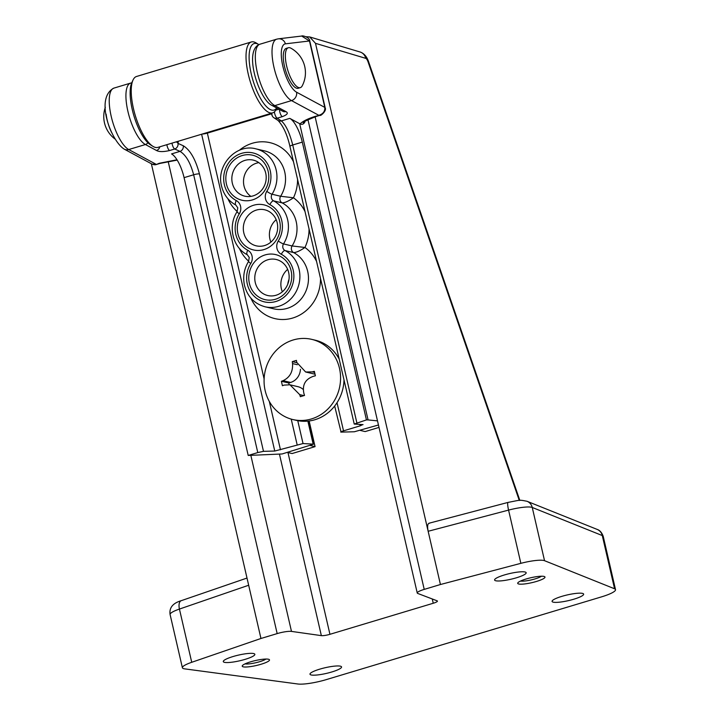 <?xml version="1.0" encoding="UTF-8"?>
<svg xmlns="http://www.w3.org/2000/svg" width="720" height="720" viewBox="0 0 720 720"><rect width="100%" height="100%" fill="white"/><g stroke="black" fill="none" stroke-linecap="round" stroke-linejoin="round"><path stroke-width="1.08" d="M338.913 358.578A41.184 38.079 -76.7 0 0 315.207 340.182L311.778 339.372A41.184 38.079 -76.7 0 0 293.202 339.975A41.184 38.079 -76.7 0 0 265.167 390.627A41.184 38.079 -76.7 0 0 292.86 419.544A41.184 38.079 -76.7 0 0 311.436 418.941A41.184 38.079 -76.7 0 0 339.471 368.289A41.184 38.079 -76.7 0 0 311.778 339.372M302.436 396.054A69.579 12.492 167 0 0 300.366 396.684A71.901 24.174 -106.7 0 1 299.709 394.641L289.962 384.795L284.112 385.101A71.901 12.906 167 0 0 282.429 385.713A69.579 23.391 -106.7 0 1 281.403 381.276A71.901 12.906 -13 0 1 283.095 380.664C289.854 377.442 293.004 371.745 292.545 363.591A71.901 24.174 -106.7 0 1 292.275 361.638A69.579 12.492 -13 0 1 294.345 361.008A69.579 12.492 -13 0 1 296.442 360.387A71.901 24.174 73.3 0 0 296.712 362.331L305.631 371.988L312.309 371.88A71.901 12.906 -13 0 1 314.379 371.358A69.579 23.391 73.3 0 0 315.405 375.795A71.901 12.906 167 0 0 313.335 376.317C305.28 379.233 302.13 384.93 303.885 393.39A71.901 24.174 73.3 0 0 304.533 395.433A69.579 12.492 167 0 0 302.436 396.054M292.86 419.544L296.298 420.354A41.184 38.079 -76.7 0 0 343.971 380.502M292.275 361.638L296.775 362.7M281.403 381.276L288.756 383.004L290.628 382.446A13.887 12.834 -76.7 0 0 300.438 369.324M289.125 384.633L288.756 383.004M303.246 389.484A13.887 12.834 -76.7 0 0 297.918 386.676L289.962 384.795M305.631 371.988L313.587 373.86A13.887 12.834 -76.7 0 0 315 374.103M250.884 196.389A18.513 17.118 103.3 0 1 243.999 185.913A18.513 17.118 103.3 0 1 258.84 162.639M258.867 44.622A34.713 11.664 73.3 0 0 258.732 44.541A34.713 11.664 73.3 0 0 251.208 73.755A34.713 11.664 73.3 0 0 276.669 107.964M276.768 108.018L276.201 109.26A37.026 12.447 -106.7 0 1 272.655 112.869A37.026 12.447 -106.7 0 1 248.265 74.178A37.026 12.447 -106.7 0 1 251.334 41.967A37.026 12.447 -106.7 0 1 256.284 43.02L258.732 44.541M152.91 146.331L150.471 144.801A34.713 11.664 -106.7 0 1 132.246 109.521A34.713 11.664 -106.7 0 1 131.796 82.71L132.993 80.091A37.026 12.447 73.3 0 0 133.479 108.693A37.026 12.447 73.3 0 0 152.91 146.331A37.026 12.447 73.3 0 0 157.869 147.384L272.655 112.869M251.334 41.967L136.548 76.473A37.026 12.447 73.3 0 0 132.993 80.091M111.717 132.723A20.826 7.002 -106.7 0 1 107.136 119.835A20.826 7.002 -106.7 0 1 106.137 114.147M286.614 65.871A20.826 7.002 -106.7 0 1 288.342 47.745A20.826 7.002 -106.7 0 1 290.826 48.159A28.053 28.053 0 0 1 302.175 85.923A20.826 7.002 -106.7 0 1 300.339 87.633A20.826 7.002 -106.7 0 1 286.614 65.871M300.339 87.633L298.251 88.263A20.826 7.002 -106.7 0 1 284.526 66.501A20.826 7.002 -106.7 0 1 286.254 48.375L288.342 47.745M268.182 171.459A23.139 21.393 103.3 0 1 252.432 199.908A23.139 21.393 103.3 0 1 226.44 184.005A23.139 21.393 103.3 0 1 242.19 155.556A23.139 21.393 103.3 0 1 268.182 171.459M232.326 183.159A18.513 17.118 -76.7 0 0 244.773 196.155A18.513 17.118 -76.7 0 0 265.716 173.115A18.513 17.118 -76.7 0 0 253.278 160.119A18.513 17.118 -76.7 0 0 232.326 183.159M279.648 221.139A23.139 21.393 103.3 0 1 263.898 249.597A23.139 21.393 103.3 0 1 237.906 233.694A23.139 21.393 103.3 0 1 253.656 205.236A23.139 21.393 103.3 0 1 279.648 221.139M243.801 232.839A18.513 17.118 -76.7 0 0 256.248 245.835A18.513 17.118 -76.7 0 0 277.191 222.804A18.513 17.118 -76.7 0 0 264.744 209.799A18.513 17.118 -76.7 0 0 243.801 232.839M291.123 270.828A23.139 21.393 103.3 0 1 275.373 299.277A23.139 21.393 103.3 0 1 249.381 283.374A23.139 21.393 103.3 0 1 265.131 254.916A23.139 21.393 103.3 0 1 291.123 270.828M255.267 282.519A18.513 17.118 -76.7 0 0 267.714 295.524A18.513 17.118 -76.7 0 0 288.657 272.484A18.513 17.118 -76.7 0 0 276.219 259.488A18.513 17.118 -76.7 0 0 255.267 282.519M270.9 242.1A18.513 17.118 103.3 0 1 269.892 238.995A18.513 17.118 103.3 0 1 276.183 219.69M282.366 291.789A18.513 17.118 103.3 0 1 281.358 288.675A18.513 17.118 103.3 0 1 287.649 269.379M236.241 200.538A4.626 1.71 117.9 0 0 235.791 205.038C228.42 200.925 223.668 194.607 221.562 186.084C215.865 165.528 236.142 143.262 255.933 148.86A30.078 27.81 103.3 0 1 276.156 169.983A30.078 27.81 103.3 0 1 272.043 194.238L280.629 196.263L293.463 197.784C288.657 201.123 284.886 202.824 282.15 202.887L273.573 200.862A30.078 27.81 103.3 0 1 287.622 219.663A30.078 27.81 103.3 0 1 283.509 243.927A4.626 0.612 -147.9 0 1 278.253 241.038A25.452 23.535 -76.7 0 0 281.736 220.509A25.452 23.535 -76.7 0 0 269.847 204.606A9.252 8.559 103.3 0 1 266.787 191.358A25.452 23.535 -76.7 0 0 270.261 170.829A25.452 23.535 -76.7 0 0 241.677 153.333A25.452 23.535 -76.7 0 0 224.352 184.635A25.452 23.535 -76.7 0 0 236.241 200.538A9.252 8.559 103.3 0 1 240.57 206.325A9.252 8.559 103.3 0 1 239.301 213.786A4.626 0.612 -147.9 0 1 237.096 211.734C227.628 225.945 232.596 247.482 247.266 254.718A4.626 1.71 117.9 0 0 247.419 254.772M176.256 141.858A4.626 3.447 10.3 0 1 178.002 143.388L183.285 145.764C190.188 149.967 195.579 159.345 199.44 173.907L263.493 451.341L274.761 451.044L201.618 134.226M263.493 451.341L257.787 452.574L193.653 174.78C190.413 162.648 185.859 154.845 179.991 151.38L174.708 149.004A4.626 4.041 -65.8 0 0 178.002 143.388L178.326 141.228M378.45 424.998L354.348 431.766L341.064 432.117C340.2 432.054 341.019 431.631 343.521 430.848L360.207 425.826L359.874 424.386M308.061 421.11L313.398 444.222L282.105 453.969L248.211 455.454L257.787 452.574M307.863 421.128L313.173 444.141L303.039 443.547L274.761 451.044M377.505 420.876L368.064 419.922L299.673 123.696L289.782 118.368A23.139 7.776 -106.7 0 1 302.301 142.11L366.435 419.913L368.064 419.922M366.435 419.913L354.231 424.053L363.051 424.638M289.935 146.43C287.298 134.811 283.329 126.144 278.028 120.438L278.028 120.438A4.626 4.203 -57 0 0 281.34 120.906C285.813 124.794 289.611 132.822 292.725 144.99A4.626 0.828 -13 0 0 289.935 146.43L354.231 424.053M362.826 424.557L360.207 425.826M334.665 406.026L341.064 432.117M171.999 143.136A4.626 1.557 -106.7 0 0 172.206 144.252A4.626 1.557 -106.7 0 0 174.708 149.004L169.596 150.543C163.44 151.947 159.066 151.929 156.474 150.48A4.626 4.131 -61.7 0 0 159.813 146.799M199.44 173.907A4.626 0.828 -13 0 0 193.653 174.78L184.077 177.651L248.211 455.454M184.077 177.651A23.139 7.776 73.3 0 0 171.549 153.918L179.991 151.38A4.626 4.041 -65.8 0 0 183.285 145.764M304.551 121.635L304.893 121.959C303.705 124.191 302.067 124.848 299.979 123.921L299.673 123.696M303.372 122.679C302.04 122.454 306.405 120.357 316.467 116.379L320.283 115.236C319.779 116.622 327.015 111.024 325.179 107.829L325.179 107.829A4.626 1.386 -10.3 0 0 324.801 107.397A2.313 0.774 73.3 0 0 324.738 107.109L309.546 41.274A2.313 0.774 73.3 0 0 309.465 40.977L285.417 43.839A25.452 8.559 73.3 0 0 282.816 66.096A25.452 8.559 73.3 0 0 296.586 92.205L324.801 107.397C325.053 111.411 323.055 114.048 318.807 115.299L291.51 100.602A32.391 10.89 -106.7 0 1 273.978 67.365A32.391 10.89 -106.7 0 1 276.669 39.177L259.965 44.199A32.391 10.89 73.3 0 0 257.283 72.387A32.391 10.89 73.3 0 0 274.815 105.624A4.626 4.131 -61.7 0 1 271.827 105.354L282.888 111.312A4.626 4.131 -61.7 0 0 285.867 111.582C288.585 112.986 287.397 114.678 282.294 116.658L277.173 118.197L281.34 120.906L289.782 118.368M379.008 427.41L365.157 431.577L360.351 430.443M309.141 420.984L315.063 446.634L292.113 453.537L287.307 452.403M207.225 132.543L264.114 378.945M278.028 120.438L273.861 117.729A4.626 4.203 -57 0 0 277.173 118.197A4.626 1.557 73.3 0 1 274.419 111.852M272.133 115.083A4.626 3.555 4.9 0 1 271.782 113.454L271.782 113.454A4.626 3.555 4.9 0 1 271.827 113.121M309.042 229.203A39.339 36.369 103.3 0 1 304.938 247.473L292.095 245.952A30.078 27.81 -76.7 0 0 282.15 202.887A4.626 4.275 103.3 0 1 280.629 196.263A30.078 27.81 -76.7 0 0 284.742 172.008A30.078 27.81 -76.7 0 0 264.51 150.885L255.933 148.86M316.395 261.063A39.339 36.369 103.3 0 0 304.938 247.473C300.123 250.803 296.352 252.504 293.625 252.576L285.039 250.551A30.078 27.81 103.3 0 1 299.097 269.343A30.078 27.81 103.3 0 1 265.059 306.783L273.645 308.808A30.078 27.81 -76.7 0 0 307.674 271.368A30.078 27.81 -76.7 0 0 293.625 252.576A4.626 4.275 103.3 0 1 292.095 245.952L283.509 243.927A4.626 4.275 -76.7 0 0 285.039 250.551A4.626 1.71 117.9 0 0 281.313 254.286A9.252 8.559 103.3 0 1 278.253 241.038M156.474 150.48L145.422 144.531A32.391 10.89 -106.7 0 1 127.89 111.294A32.391 10.89 -106.7 0 1 130.572 83.106L113.877 88.119A32.391 10.89 73.3 0 0 111.195 116.307A32.391 10.89 73.3 0 0 128.718 149.544L156.015 164.241L152.154 164.169C153.819 164.808 155.16 164.943 156.168 164.574L159.174 163.296L176.985 159.777M309.465 40.977L301.698 36.054C302.274 35.244 309.771 37.269 309.753 40.995L309.465 40.977M320.283 115.236L315.648 116.253C308.25 118.521 303.03 121.077 299.979 123.921M315.063 446.634L310.257 445.5M250.677 661.806A13.995 2.511 167 0 0 242.352 665.685A13.995 2.511 167 0 0 247.482 666.936A13.995 2.511 167 0 0 261.054 664.254A13.995 2.511 167 0 0 269.172 659.493A13.995 2.511 167 0 0 250.677 661.806M245.043 663.876A11.574 2.079 167 0 0 259.623 661.716A11.574 2.079 167 0 0 265.959 659.043M526.158 578.979A13.995 2.511 167 0 0 517.833 582.858A13.995 2.511 167 0 0 522.963 584.109A13.995 2.511 167 0 0 536.544 581.427A13.995 2.511 167 0 0 544.653 576.666A13.995 2.511 167 0 0 526.158 578.979M520.533 581.049A11.574 2.079 167 0 0 535.104 578.889A11.574 2.079 167 0 0 541.44 576.216M331.776 671.985A16.2 2.907 -13 0 1 309.987 674.208A16.2 2.907 -13 0 1 319.761 669.15A16.2 2.907 -13 0 1 341.55 666.918A16.2 2.907 -13 0 1 331.776 671.985M573.867 599.193A16.2 2.907 -13 0 1 552.078 601.425A16.2 2.907 -13 0 1 561.852 596.358A16.2 2.907 -13 0 1 583.641 594.135A16.2 2.907 -13 0 1 573.867 599.193M516.384 577.8A16.2 2.907 -13 0 1 494.595 580.023A16.2 2.907 -13 0 1 504.369 574.965A16.2 2.907 -13 0 1 526.167 572.733A16.2 2.907 -13 0 1 516.384 577.8M245.079 659.367A16.2 2.907 -13 0 1 223.29 661.59A16.2 2.907 -13 0 1 233.064 656.532A16.2 2.907 -13 0 1 254.853 654.309A16.2 2.907 -13 0 1 245.079 659.367M315.117 116.802L424.224 589.392L440.433 584.514L520.857 563.337L508.572 510.102L428.148 531.279L440.433 584.514M519.282 500.436L368.037 61.794A4.626 1.557 73.3 0 0 365.733 58.338L315.495 43.326L428.148 531.279C427.131 525.987 427.617 523.305 429.588 523.233M315.495 43.326L309.717 36.945L306.081 36.729M151.353 163.737L260.955 638.478L277.173 633.6L168.156 161.415M424.224 589.392A11.574 2.079 167 0 0 417.24 593.001A11.574 2.079 167 0 0 417.744 593.442L437.13 600.822A6.939 1.242 -13 0 1 437.436 601.083A6.939 1.242 -13 0 1 433.251 603.252L329.94 634.311A6.939 1.242 -13 0 1 321.354 635.634L291.483 631.404A11.574 2.079 167 0 0 277.173 633.6M248.67 585.243L179.433 609.066L191.727 662.292L260.955 638.478M191.727 662.292A20.826 3.735 167 0 0 182.394 667.764A20.826 3.735 167 0 0 184.734 668.871L297.873 684A23.139 4.149 167 0 0 326.403 679.581L601.56 596.853A23.139 4.149 167 0 0 615.519 589.626A23.139 4.149 167 0 0 614.574 588.78L602.289 535.554L532.251 507.465L544.536 560.691L614.574 588.78M544.536 560.691A20.826 3.735 167 0 0 520.857 563.337M288.999 279.387A18.513 17.118 -76.7 0 0 287.757 284.202M292.545 363.591L297.315 364.716M283.095 380.664L290.628 382.446M299.709 394.641L303.876 395.622M312.309 371.88L314.613 372.42M239.301 213.786A25.452 23.535 -76.7 0 0 247.716 250.227A9.252 8.559 103.3 0 1 252.036 256.005A9.252 8.559 103.3 0 1 250.776 263.475A25.452 23.535 -76.7 0 0 247.293 284.004A25.452 23.535 -76.7 0 0 275.886 301.5A25.452 23.535 -76.7 0 0 293.202 270.198A25.452 23.535 -76.7 0 0 281.313 254.286M247.716 250.227A4.626 1.71 117.9 0 0 247.266 254.718L249.246 257.454L248.571 261.423A4.626 0.612 32.1 0 0 250.776 263.475M266.787 191.358A4.626 0.612 32.1 0 0 272.043 194.238A4.626 4.275 -76.7 0 0 273.573 200.862A4.626 1.71 117.9 0 0 269.847 204.606M239.346 150.282A39.339 36.369 103.3 0 1 252.333 143.262A39.339 36.369 103.3 0 1 293.454 161.694M297.567 179.523A39.339 36.369 103.3 0 1 293.463 197.784A39.339 36.369 103.3 0 1 304.929 211.374M296.586 92.205A6.939 6.192 118.3 0 1 291.51 100.602L274.815 105.624L285.867 111.582M147.888 142.74A4.626 4.131 -61.7 0 1 145.422 144.531L128.718 149.544A6.939 6.192 118.3 0 1 124.254 149.148C111.285 141.291 94.482 98.136 113.877 88.119M297.756 420.669L303.039 443.547M320.508 278.883A39.339 36.369 103.3 0 1 291.906 318.267A39.339 36.369 103.3 0 1 250.857 298.098M248.679 261.234A39.339 36.369 103.3 0 1 239.382 248.418M237.213 211.545A39.339 36.369 103.3 0 1 227.916 198.729M297.153 444.789L291.231 419.121M337.023 402.705L343.521 430.848M271.764 113.76L207.36 133.119A4.626 0.828 167 0 1 202.275 134.037M269.298 401.391L280.467 449.802M169.596 150.543A4.626 1.557 -106.7 0 1 166.887 144.675M302.301 142.11L292.725 144.99L356.859 422.784M304.785 121.464L304.893 121.959M324.738 107.109A4.626 0.828 -13 0 1 325.08 107.316L309.879 41.49A4.626 0.828 167 0 0 309.546 41.274M275.733 110.169L278.964 109.197M282.294 116.658A4.626 1.557 -106.7 0 1 279.513 109.494M237.096 211.734L237.771 207.774L235.791 205.038A4.626 1.71 117.9 0 0 235.944 205.092M159.174 163.296A6.939 2.331 73.3 0 0 159.993 163.431L156.168 164.574M285.417 43.839A6.939 6.525 -96.8 0 0 278.343 38.835L301.734 36.045M316.467 116.379A6.939 2.331 -106.7 0 1 315.648 116.253M433.251 603.252L432.261 598.968M287.973 452.565L329.94 634.311M250.857 455.427L291.483 631.404M321.354 635.634L279.432 454.086M527.058 501.291A9.252 8.82 -68.1 0 1 532.251 507.465A20.826 3.735 167 0 0 508.572 510.102A9.252 1.53 -104.8 0 1 508.095 502.398C521.253 499.896 518.706 499.689 527.058 501.291L597.087 529.38C599.778 530.199 601.83 532.539 603.234 536.391A23.139 4.149 167 0 0 602.289 535.554A9.252 8.82 -68.1 0 0 597.087 529.38M170.1 614.529C169.083 607.788 172.809 603.162 181.296 600.66A9.252 4.59 71 0 0 179.433 609.066A20.826 3.735 167 0 0 170.1 614.529L182.394 667.764M309.717 36.945L360.036 51.984A9.252 8.514 106.6 0 1 365.733 58.338M360.036 51.984C363.897 53.298 366.696 56.394 368.433 61.29A9.252 1.026 161 0 1 368.037 61.794M105.345 107.262A28.053 28.053 0 0 0 114.858 138.906M265.059 306.783C254.34 303.786 247.491 296.676 244.503 285.444C242.685 276.93 244.035 268.92 248.571 261.423M271.827 105.354C259.056 99.531 242.856 49.986 259.965 44.199M131.904 82.827L130.572 83.106M271.809 113.13L271.782 113.454A4.626 4.626 0 0 0 273.861 117.729M124.254 149.148L152.154 164.169M159.993 163.431L177.192 160.11M309.879 41.49L309.753 40.995M278.343 38.835L276.669 39.177M325.179 107.829L325.08 107.316M603.234 536.391L615.519 589.626M519.84 500.4L368.433 61.29M181.296 600.66L247.005 578.052M428.985 523.233L508.095 502.398M417.24 593.001L307.953 119.637"/></g></svg>
